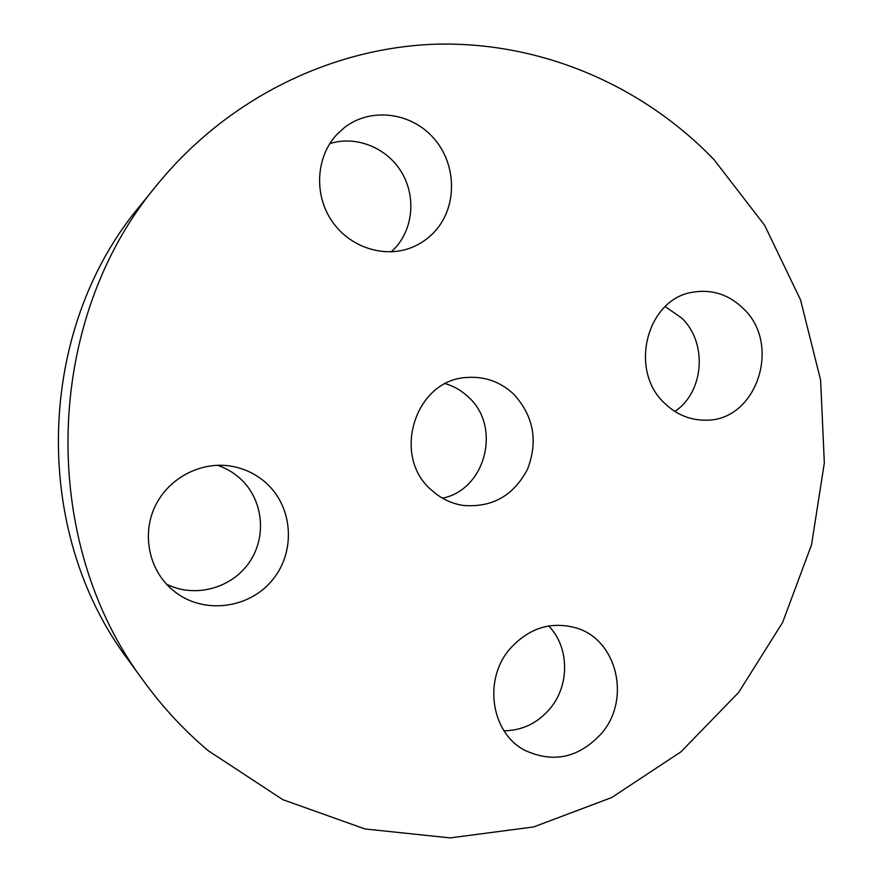<?xml version="1.0" encoding="UTF-8"?>
<svg xmlns="http://www.w3.org/2000/svg" width="882" height="882" viewBox="0 0 882 882"><rect width="100%" height="100%" fill="white"/><g stroke="black" fill="none" stroke-linecap="round" stroke-linejoin="round"><path stroke-width="1.32" d="M442.488 498.187C485.927 489.576 501.77 426.315 468.199 396.856C461.617 390.638 454.043 386.25 445.465 383.67M513.589 394.045C500.171 381.608 484.45 376.096 466.435 377.507C415.124 379.977 391.123 456.038 431.43 490.028C440.603 498.385 451.154 503.523 463.105 505.43C492.178 507.812 513.677 495.684 527.601 469.048C538.263 440.89 533.599 415.885 513.589 394.045M714.122 159.774C643.97 86.789 544.205 42.49 439.567 44.1C335.116 46.382 229.254 96.546 157.492 184.327C43.383 319.648 37.617 541.217 144.538 682.282C163.28 707.915 184.525 730.737 208.273 750.725L282.868 799.687L365.027 828.97L450.107 837.9L533.654 826.941L611.733 797.537L680.959 751.828L738.631 692.447L782.654 622.383L811.528 544.8L824.328 462.962L820.624 380.208L800.536 299.88L764.65 225.318L714.122 159.774M601.987 732.887C631.148 698.676 616.838 639.56 576.155 627.918C550.886 621.027 528.77 628.061 509.807 649.009C483.193 679.526 490.91 732.457 524.349 750.075C553.356 763.647 579.242 757.925 601.987 732.887M664.796 403.416C676.406 414.529 689.812 420.108 705.027 420.163C756.161 421.927 782.301 345.005 743.482 308.722C729.116 294.687 712.391 289.142 693.329 292.107C646.892 298.281 628.171 370.341 664.796 403.416M435.234 230.996C457.405 206.344 456.876 164.669 434.021 138.573C411.453 112.234 370.616 106.92 344.189 127.758L336.659 134.703C315.965 156.985 313.827 194.481 331.775 220.875C349.581 247.39 384.276 258.602 411.817 247.445C420.879 243.785 428.685 238.294 435.234 230.996M266.011 482.895C255.571 473.634 243.377 467.967 229.408 465.905C199.586 461.661 168.01 478.683 154.923 506.687C141.726 534.635 149.014 569.717 171.968 589.452L175.364 592.208C204.624 614.655 249.562 608.47 272.604 579.794C296.032 551.415 293.045 506.974 266.011 482.895M157.492 184.327L140.26 205.561C35.886 329.504 30.638 530.986 128.43 660.177L144.538 682.282M166.455 584.116C194.713 598.459 231.679 588.404 249.374 562.264C267.312 536.278 263.123 498.958 239.838 478.231C233.278 472.388 225.803 468.066 217.413 465.277M391.255 251.855L395.698 247.39C413.702 227.347 415.907 194.955 400.913 171.174C386.029 147.338 355.733 135.354 329.813 143.601M674.84 411.431C704.134 392.148 707.783 342.889 681.808 318.137L665.193 306.583M504.03 730.792C522.42 730.539 537.822 723.064 550.236 708.356C569.97 684.807 569.287 646.859 548.714 625.966"/></g></svg>
